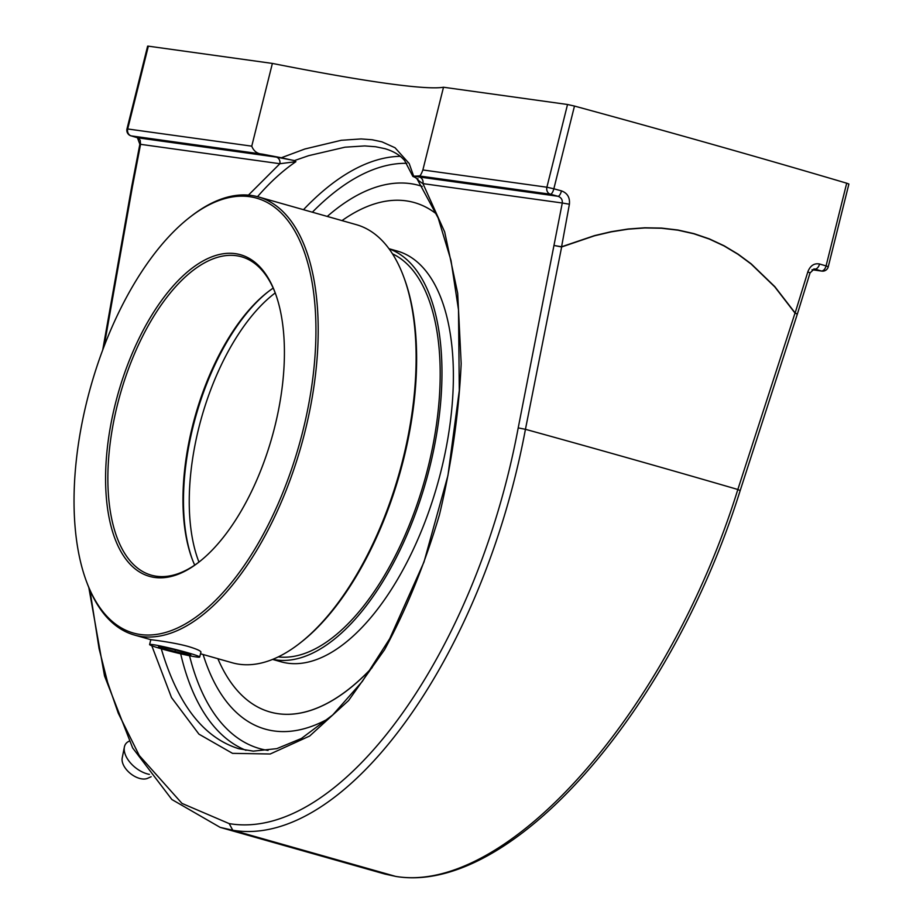 <?xml version="1.0" encoding="UTF-8"?>
<svg xmlns="http://www.w3.org/2000/svg" width="923" height="923" viewBox="0 0 923 923"><rect width="100%" height="100%" fill="white"/><g stroke="black" fill="none" stroke-linecap="round" stroke-linejoin="round"><path stroke-width="1.38" d="M795.015 313.093L737.835 489.49C668.379 713.029 506.577 895.137 395.621 876.389L396.325 876.527C511.134 894.791 670.79 712.233 740.165 490.609L737.835 489.49A1354.526 78.813 -166 0 0 525.441 429.31L561.646 246.96L594.527 235.792L611.234 231.858L628.044 229.192L644.831 227.946L661.503 228.246L677.909 230.173L693.888 233.784L709.314 239.057L724.047 245.922L737.996 254.287L751.08 263.978L774.709 286.788L795.015 313.093A5.792 2.561 -34 0 0 795.141 312.955L774.824 286.649L751.172 263.828L738.065 254.137L724.105 245.772L709.372 238.895L693.934 233.623L677.932 230.012L661.526 228.085L644.831 227.785L628.032 229.019L611.211 231.685L594.493 235.619L561.576 246.776L569.399 204.225C570.056 197.534 567.414 193.08 561.472 190.876A1142.824 66.502 -166 0 0 553.846 188.788L574.475 106.064A1142.824 66.502 14 0 1 846.703 183.204L826.073 265.928A1142.824 66.502 -166 0 0 819.555 264.001C814.19 263.009 810.29 265.605 807.844 271.8L795.141 312.955L797.334 314.12L795.015 313.093M395.621 876.389L384.764 874.012L220.159 827.377L232.769 830.239C343.587 848.952 482.233 660.28 525.441 429.31L518.207 427.891C475.657 655.884 338.845 842.134 229.192 823.616L232.769 830.239L395.621 876.389M229.192 823.616L181.981 803.402L139.246 755.476L118.259 713.179L107.622 682.385L99.084 648.742L89.969 590.282M137.227 137.665A5.792 3.427 -73.5 0 0 137.458 137.746L137.458 137.746A5.792 3.427 -73.5 0 0 137.7 137.804A1137.032 66.156 14 0 1 131.216 135.889A5.792 3.461 106.5 0 1 130.962 135.831A5.792 3.461 106.5 0 1 130.431 135.589M251.76 146.157L272.377 63.422A496.366 28.878 -166 0 0 386.195 83.335A496.366 28.878 -166 0 0 443.502 87.235L422.872 169.959C421.188 174.551 419.85 176.535 418.846 175.912A496.366 28.878 14 0 1 413.666 176.155L409.177 163.533L395.032 147.749L381.937 141.83L372.131 139.754L361.147 138.935L341.325 140.273L304.832 149.007L281.365 157.752A496.366 28.878 14 0 1 262.767 154.199C257.402 153.933 253.733 151.245 251.76 146.157L126.993 128.874A5.792 5.792 0 0 0 130.962 135.831L137.458 137.746L139.846 144.242L140.561 144.323L140.169 140.192L137.7 137.804L276.312 157.095A5.792 5.077 97.9 0 1 279.877 163.717L295.914 161.675L293.722 160.429L276.312 157.095M262.767 154.199L131.216 135.889A5.792 5.077 97.9 0 1 127.72 128.897L148.349 46.162L147.622 46.15L126.993 128.874M148.349 46.162L272.377 63.422M415.569 177.551L412.858 176.408L404.643 160.567C400.017 155.11 393.417 151.141 384.868 148.661L375.626 146.745L364.712 145.926L344.994 147.195L308.663 155.664L294.333 160.625L281.365 157.752M417.046 178.935L415.362 177.481M417.946 178.647C416.619 178.947 418.292 180.596 422.965 183.619L562.28 203.002L518.207 427.891M418.846 175.912L550.396 194.211A1137.032 66.156 14 0 1 557.988 196.287L419.388 176.997A5.792 5.077 -82.1 0 1 422.965 183.619L444.678 231.961L457.681 293.214L461.177 363.674C458.789 413.873 451.532 464.292 439.417 514.907C424.753 564.265 406.478 609.203 384.568 649.711L348.582 700.557L309.666 736.035L270.197 753.999L232.527 753.353L198.953 734.154L171.493 697.557L151.799 645.754M238.769 748.703C203.602 737.754 177.77 704.445 161.283 648.788M257.517 196.68C270.024 182.258 282.819 170.593 295.914 161.675M569.399 204.225L562.28 203.002C562.58 199.656 561.149 197.418 557.988 196.287A5.792 2.065 -74.7 0 0 561.472 190.876M443.502 87.235L567.53 104.495L546.901 187.219L422.872 169.959M574.475 106.064L567.53 104.495M814.167 268.928L814.755 269.043A5.792 3.427 -73.5 0 0 819.555 264.001M813.844 268.916L814.755 269.043A1137.032 66.156 14 0 1 821.251 270.97A5.792 5.077 -82.1 0 0 821.851 271.097A5.792 5.792 0 0 0 828.266 266.759L848.895 184.035L846.703 183.204M410.47 183.642A282.519 135.243 105.8 0 1 422.192 186.388A282.519 135.243 -74.2 0 0 398.748 183.031A282.519 135.243 -74.2 0 0 327.261 216.432A282.519 135.243 105.8 0 1 398.944 183.031A282.519 135.243 105.8 0 1 410.47 183.642M329.038 718.336A282.519 135.243 105.8 0 1 245.668 719.905A282.519 135.243 105.8 0 1 203.118 654.511A282.519 135.243 -74.2 0 0 246.441 720.425A282.519 135.243 -74.2 0 0 274.004 730.958A282.519 135.243 -74.2 0 0 329.038 718.336M129.116 741.215A22.337 12.922 38.6 0 0 124.374 747.065A22.337 12.922 38.6 0 0 147.149 773.855A22.337 12.922 38.6 0 0 149.388 774.374M124.374 747.065L122.205 758.002A16.983 9.83 38.6 0 0 139.523 778.389A16.983 9.83 38.6 0 0 147.668 778.297L151.153 776.728M436.567 214.078A264.728 126.728 -74.2 0 0 414.335 202.575L414.415 202.599A264.728 126.728 105.8 0 1 436.544 214.021M371.992 667.802A264.728 126.728 105.8 0 1 278.296 713.733A264.728 126.728 105.8 0 1 270.058 712.002L269.978 711.979A264.728 126.728 -74.2 0 0 278.227 713.71A264.728 126.728 -74.2 0 0 372.234 667.433M273.196 288.103A165.459 79.205 -74.2 0 0 267.774 292.037A165.459 79.205 -74.2 0 0 192.146 558.934A165.459 79.205 -74.2 0 0 194.695 565.118M192.446 559.73A167.109 79.989 105.8 0 1 268.455 291.518M199.437 561.715A165.459 79.205 105.8 0 1 156.425 576.24A165.459 79.205 105.8 0 1 151.28 575.156A165.459 79.205 105.8 0 1 118.732 399.671A165.459 79.205 105.8 0 1 236.346 255.706A165.459 79.205 105.8 0 1 241.491 256.779A165.459 79.205 105.8 0 1 275.446 293.502M86.577 581.778A226.008 108.187 105.8 0 1 189.896 217.205A226.008 108.187 105.8 0 1 313.22 374.853A226.008 108.187 105.8 0 1 140.4 634.505A226.008 108.187 105.8 0 1 86.577 581.778L87.189 583.394A227.669 108.983 -74.2 0 0 134.32 635.012A227.669 108.983 -74.2 0 0 141.404 636.501A227.669 108.983 -74.2 0 0 303.24 438.402A227.669 108.983 -74.2 0 0 258.452 196.934L356.359 224.67A227.669 108.983 105.8 0 1 403.489 276.289A227.669 108.983 105.8 0 1 299.421 643.539A227.669 108.983 105.8 0 1 239.299 664.248A227.669 108.983 105.8 0 1 232.215 662.76L200.51 653.772M299.421 643.539L300.783 642.477A226.008 108.187 -74.2 0 0 404.089 277.904L403.489 276.289M258.452 196.934A227.669 108.983 -74.2 0 0 251.368 195.445A227.669 108.983 -74.2 0 0 191.246 216.155L189.896 217.205M134.32 635.012L150.784 639.662C149.964 639.581 172.959 642.166 188.488 646.538C196.761 649.054 200.914 650.934 200.949 652.169L200.868 652.307M154.626 577.452A167.109 79.989 -74.2 0 0 198.757 562.245A167.109 79.989 -74.2 0 0 275.146 292.683A167.109 79.989 -74.2 0 0 132.012 353.89A167.109 79.989 -74.2 0 0 154.626 577.452M278.238 656.899A210.132 100.584 -74.2 0 0 424.534 480.618A210.132 100.584 -74.2 0 0 392.46 253.802M414.335 202.575A264.728 126.728 -74.2 0 0 406.097 200.845A264.728 126.728 -74.2 0 0 342.006 220.609M217.874 658.687A264.728 126.728 -74.2 0 0 269.978 711.979M272.585 659.403L280.996 661.791A213.444 102.176 -74.2 0 0 287.641 663.187A213.444 102.176 -74.2 0 0 439.36 477.468A213.444 102.176 -74.2 0 0 397.375 251.079L388.964 248.702M272.747 659.334A213.444 102.176 -74.2 0 0 276.219 659.945A213.444 102.176 -74.2 0 0 427.049 477.526A213.444 102.176 -74.2 0 0 389.068 248.841M152.849 644.623A25.809 1.5 14 0 1 181.196 650.934A25.809 1.5 14 0 1 199.691 657.049A25.809 1.5 14 0 1 196.449 656.98A25.809 1.5 14 0 1 168.101 650.669A25.809 1.5 14 0 1 149.607 644.554A25.809 1.5 14 0 1 152.849 644.623M158.675 647.415L158.514 646.227L174.482 649.607L190.623 654.188L190.784 655.376L158.675 647.415L158.952 646.319M174.816 651.984L175.347 649.861M104.091 346.356L132.393 186.827L131.666 186.827L102.718 349.979M561.646 246.96L554.458 245.553L561.576 246.776A5.792 1.95 67.9 0 1 561.646 246.96M248.437 195.122L279.877 163.717L140.561 144.323L132.393 186.827L131.677 186.746A5.792 5.792 0 0 0 131.666 186.827M419.388 176.997C414.75 176.305 413.181 176.385 414.658 177.262M400.247 156.322A308.57 147.715 -74.2 0 0 303.482 209.694M180.677 653.796A308.57 147.715 -74.2 0 0 246.003 750.33M550.396 194.211A5.792 5.077 -82.1 0 1 546.901 187.219L553.846 188.788A5.792 2.031 105.2 0 1 550.396 194.211M740.165 490.609L797.31 314.189A5.792 5.792 0 0 0 797.334 314.12L810.036 272.954L807.844 271.8M812.102 269.689L821.251 270.97A5.792 3.461 -73.5 0 0 826.073 265.928L828.266 266.759M268.051 750.434A302.779 144.934 105.8 0 1 189.538 655.745M312.366 212.209A302.779 144.934 105.8 0 1 406.801 163.336M198.953 562.084A165.459 79.205 105.8 0 1 275.227 292.926M396.059 876.481L384.764 874.023M220.159 827.377L171.874 799.514L132.647 747.942L104.518 675.924L88.816 587.547M139.846 144.242L131.677 186.746M814.248 268.939L810.025 272.943M821.851 271.097L812.055 269.735M238.815 748.715L253.294 751.137L276.785 748.645L301.383 738.492L332.718 714.967L362.324 681.428L389.737 638.681L423.992 562.026L447.943 475.507L459.296 390.498L458.5 309.828L451.012 260.494L438.183 218.024L417.15 179.074M150.83 639.651L149.607 644.554M200.949 652.007L199.691 657.049"/></g></svg>
